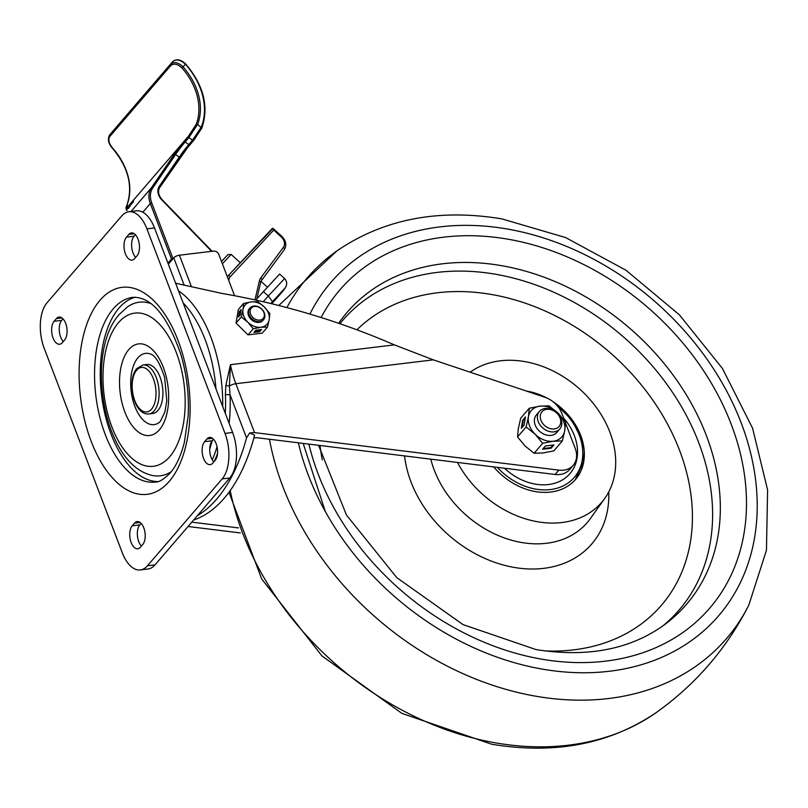 <?xml version="1.0" encoding="UTF-8"?>
<svg xmlns="http://www.w3.org/2000/svg" width="808" height="808" viewBox="0 0 808 808"><rect width="100%" height="100%" fill="white"/><g stroke="black" fill="none" stroke-linecap="round" stroke-linejoin="round"><path stroke-width="1.21" d="M540.956 420.291A11.292 8.686 -139.3 0 1 546.764 409.323A11.292 8.686 -139.3 0 1 560.065 417.978A11.292 8.686 -139.3 0 1 554.258 428.947A11.292 8.686 -139.3 0 1 540.956 420.291M538.229 421.564A13.453 10.353 -139.3 0 1 539.411 411.413A13.453 10.353 -139.3 0 1 550.894 409.181A13.453 10.353 -139.3 0 1 560.994 418.807A13.453 10.353 -139.3 0 1 559.813 428.957A13.453 10.353 -139.3 0 1 548.319 431.189A13.453 10.353 -139.3 0 1 538.229 421.564M559.813 428.957L556.783 432.472A13.453 10.353 -139.3 0 1 551.056 435.391A13.453 10.353 -139.3 0 1 537.078 428.533A13.453 10.353 -139.3 0 1 536.391 414.928L539.411 411.413M534.088 453.278L543.198 452.955L553.813 450.894L562.388 440.916L564.721 430.674L565.56 422.19L558.035 413.141L549.006 405.848L539.895 406.161A20.18 15.524 -139.3 0 1 558.035 413.141A20.18 15.524 -139.3 0 1 564.721 430.674A20.18 15.524 -139.3 0 1 553.288 441.229A20.18 15.524 -139.3 0 1 535.149 434.25A20.18 15.524 -139.3 0 1 528.452 416.716A20.18 15.524 -139.3 0 1 539.895 406.161L529.28 408.232L520.695 418.211L518.362 428.442L517.534 436.936L525.059 445.976L534.088 453.278L542.673 443.299L535.149 434.25L526.119 426.957L517.534 436.936M524.119 425.008L525.493 416.898L522.695 420.16L521.322 428.26L524.119 425.008M529.28 408.232L528.452 416.716L526.119 426.957M545.37 445.986L542.572 449.238L551.106 448.208L553.914 444.945L545.37 445.986M562.388 440.916L553.288 441.229L542.673 443.299M543.158 448.551L550.884 447.622L553.096 445.046M550.884 447.622L551.106 448.208M525.301 418.059L523.291 420.392L522.12 427.331M523.291 420.392L522.695 420.16M252.53 317.15A7.848 6.04 40.7 0 0 262.59 318.968A7.848 6.04 40.7 0 0 261.903 309.434A7.848 6.04 40.7 0 0 251.844 307.616A7.848 6.04 40.7 0 0 252.53 317.15M262.115 309.424A8.969 6.898 -139.3 0 1 263.549 319.685A8.969 6.898 -139.3 0 1 251.389 318.251A8.969 6.898 -139.3 0 1 249.955 307.989A8.969 6.898 -139.3 0 1 262.115 309.424M157.964 410.434A24.664 12.888 83.1 0 1 152.742 413.484L148.945 413.949A24.664 12.888 83.1 0 0 154.177 410.888A24.664 12.888 83.1 0 0 157.812 382.548A24.664 12.888 83.1 0 0 143.026 364.984L146.824 364.519A24.664 12.888 83.1 0 1 161.61 382.093A24.664 12.888 83.1 0 1 157.964 410.434M137.885 357.833A35.875 18.746 -96.9 0 0 133.865 403.596A35.875 18.746 -96.9 0 0 158.913 422.715L160.388 421.332L164.943 411.868L166.791 400.627L164.61 377.417C159.944 363.236 155.277 355.459 150.621 354.086A35.875 18.746 -96.9 0 0 137.885 357.833M171.205 471.731A87.436 45.692 83.1 0 1 147.763 474.114C102.242 458.368 85.355 351.389 119.483 314.191L127.543 306.828A87.436 45.692 83.1 0 1 150.874 303.555M135.522 297.203A93.041 48.621 -96.9 0 0 118.917 308.161A93.041 48.621 -96.9 0 0 104.495 412.211A93.041 48.621 -96.9 0 0 157.802 481.558M212.767 463.115L215.1 460.398A12.332 6.444 -96.9 0 0 216.928 446.228A12.332 6.444 -96.9 0 0 209.535 437.441A12.332 6.444 -96.9 0 0 206.919 438.966L204.586 441.683A12.332 6.444 -96.9 0 0 202.768 455.853A12.332 6.444 -96.9 0 0 210.161 464.64A12.332 6.444 -96.9 0 0 212.767 463.115M213.494 439.239L212.181 440.764A12.332 6.444 -96.9 0 0 213.787 461.924M63.014 318.837L61.691 320.362A12.332 6.444 -96.9 0 0 63.307 341.521M54.106 321.281A12.332 6.444 -96.9 0 0 52.278 335.451A12.332 6.444 -96.9 0 0 59.671 344.238A12.332 6.444 -96.9 0 0 62.287 342.713L64.62 339.996A12.332 6.444 -96.9 0 0 66.438 325.826A12.332 6.444 -96.9 0 0 59.055 317.039A12.332 6.444 -96.9 0 0 56.439 318.564L54.106 321.281L61.691 320.362M141.117 523.382L139.804 524.917A12.332 6.444 -96.9 0 0 141.41 546.077M132.209 525.826A12.332 6.444 -96.9 0 0 130.391 540.007A12.332 6.444 -96.9 0 0 137.784 548.784A12.332 6.444 -96.9 0 0 140.4 547.258L142.733 544.541A12.332 6.444 -96.9 0 0 144.551 530.371A12.332 6.444 -96.9 0 0 137.158 521.584A12.332 6.444 -96.9 0 0 134.552 523.119L132.209 525.826L139.804 524.917M146.915 228.846L225.018 433.401A33.633 17.574 83.1 0 1 222.17 478.902L147.46 565.762A33.633 17.574 83.1 0 1 140.339 569.933A33.633 17.574 83.1 0 1 122.301 552.834L44.188 348.278A33.633 17.574 83.1 0 1 47.036 302.778L121.745 215.918A33.633 17.574 83.1 0 1 128.866 211.746A33.633 17.574 83.1 0 1 146.915 228.846L154.5 227.927L232.613 432.482A33.633 17.574 83.1 0 1 229.765 477.993L155.055 564.853A33.633 17.574 83.1 0 1 147.935 569.014L140.339 569.933M128.866 211.746L136.461 210.827A33.633 17.574 83.1 0 1 154.5 227.927M183.153 302.97A98.647 51.55 83.1 0 1 215.978 388.931A98.647 51.55 -96.9 0 0 183.153 302.97M212.14 440.815A98.647 51.55 83.1 0 1 209.706 449.016A98.647 51.55 -96.9 0 0 212.14 440.815M135.673 257.378A12.332 6.444 83.1 0 1 134.067 236.219L135.38 234.684M136.996 255.853L134.663 258.56A12.332 6.444 83.1 0 1 132.047 260.095A12.332 6.444 83.1 0 1 124.654 251.308A12.332 6.444 83.1 0 1 126.472 237.138L128.815 234.421A12.332 6.444 83.1 0 1 131.421 232.896A12.332 6.444 83.1 0 1 138.814 241.673A12.332 6.444 83.1 0 1 136.996 255.853M193.597 520.039A196.405 102.646 -96.9 0 0 254.611 435.189L249.722 432.906L246.541 437.906L230.017 394.647L225.392 394.718L225.826 385.547L230.442 364.691L229.411 386.002L230.017 394.647A106.494 55.651 83.1 0 1 229.139 423.392M238.542 527.917L191.779 522.15M240.319 532.937L188.042 526.493M197.303 515.726A196.405 102.646 -96.9 0 0 246.541 437.906M565.529 423.059L575.195 448.379A22.422 17.251 -139.3 0 1 573.215 465.297A22.422 17.251 -139.3 0 1 558.843 470.135L254.52 432.613L249.722 432.906M225.826 385.547L229.411 386.002A6.727 2.475 -20.9 0 1 235.845 383.719A67.256 35.148 -96.9 0 1 230.442 364.691L394.385 344.875C338.986 320.897 281.477 303.737 221.847 293.405L175.619 283.244M394.385 344.875L433.3 359.853L544.834 397.243A22.422 17.251 -139.3 0 1 561.823 413.343L564.782 421.099M573.215 465.297L569.489 469.64A22.422 17.251 -139.3 0 1 555.106 474.478L257.035 437.724L253.874 437.916M196.182 124.392A60.529 46.571 40.7 0 0 181.861 67.882C177.437 63.782 173.69 63.075 170.619 65.761L109.918 136.34C107.888 139.562 108.838 143.531 112.756 148.238A60.529 46.571 -139.3 0 1 127.078 204.737C125.381 208.777 125.614 209.454 127.775 206.757L188.476 136.188L196.182 124.392L197.627 124.382L188.89 137.562L182.77 144.814A11.211 0.616 -53.1 0 0 175.609 154.48L152.752 187.941A21.301 16.392 40.7 0 0 151.722 202.899L172.912 258.388L171.498 259.045L167.953 263.166M181.861 67.882L183.032 66.832A61.65 47.44 -139.3 0 1 197.627 124.382L201.758 128.199L193.859 140.198L192.466 140.249L201.263 127.108A66.135 50.884 40.7 0 0 185.295 64.155C180.336 59.59 176.094 58.792 172.569 61.751L111.827 132.381M170.619 65.761L170.337 64.388C173.882 61.418 178.113 62.236 183.032 66.832L185.527 64.175M109.918 136.34L109.615 134.987L172.569 61.751C176.265 58.58 180.628 59.317 185.658 63.943C203.727 85.345 209.121 106.727 201.828 128.068L201.758 128.199M127.583 205.808L127.008 204.868L126.26 209.908M127.775 206.757L128.189 208.131L126.26 209.898L127.048 210.494M211.585 251.328L161.842 199.96A12.332 9.484 -139.3 0 1 159.247 186.365L179.194 157.166A11.211 0.616 126.9 0 1 186.355 147.511L192.466 140.249L188.89 137.562L188.476 136.188M193.748 140.319L187.496 147.753L186.355 147.511M234.552 295.657L218.847 254.53A4.484 3.454 40.7 0 0 213.564 251.086L179.406 255.217L191.243 286.224M168.327 264.145L173.74 257.853A4.484 1.646 -20.9 0 1 179.406 255.217M263.267 301.677L268.296 296.021L272.528 301.606L270.852 303.485M227.795 276.124L273.003 228.361L281.628 236.158L281.063 236.734L273.71 230.098L230.341 276.599A8.969 6.898 40.7 0 0 229.018 279.134L228.725 280.386M230.341 276.599A2.242 1.434 43 0 0 227.775 276.154L227.3 276.69A11.211 8.625 -139.3 0 1 227.563 276.376A11.211 8.625 -139.3 0 1 227.745 276.185A2.242 1.434 43 0 1 227.775 276.154L272.316 228.391L273.71 230.098M221.513 261.519L227.977 254.611L231.149 254.439L222.392 263.822M240.309 262.711L231.149 254.439M282.467 291.698L271.791 303.707L284.759 288.486C287.355 284.921 287.305 281.598 284.608 278.538L279.608 274.033L256.843 298.788M284.608 278.538L268.296 296.021L263.307 291.516M272.528 301.606L285.285 287.82L282.548 291.607M241.309 316.948L242.996 309.555A14.574 11.211 -139.3 0 1 251.258 301.929L243.602 303.424L242.996 309.555A14.574 11.211 -139.3 0 0 247.834 322.22A14.574 11.211 -139.3 0 0 260.934 327.26L267.509 327.028L269.195 319.635L269.801 313.504L264.357 306.969A14.574 11.211 -139.3 0 1 269.195 319.635A14.574 11.211 -139.3 0 1 260.934 327.26L253.268 328.755L248.006 334.876L236.047 323.069L241.309 316.948L247.834 322.22L253.268 328.755M264.357 306.969L257.843 301.707L251.258 301.929A14.574 11.211 -139.3 0 1 264.357 306.969M263.206 320.049A8.969 6.898 -139.3 0 1 259.075 322.392A8.969 6.898 -139.3 0 1 249.571 317.554A8.969 6.898 -139.3 0 1 249.642 308.383M254.56 331.694L259.449 331.108L260.731 329.624M253.975 332.381L259.671 331.694L261.539 329.523L255.843 330.209L253.975 332.381M259.449 331.108L259.671 331.694M267.509 327.028L262.246 333.149L248.006 334.876M243.602 303.424L238.33 309.545L236.047 323.069M241.208 309.464L239.35 311.636L238.431 317.039L240.299 314.868L241.208 309.464M241.016 310.625L239.946 311.868L239.35 311.636M239.946 311.868L239.229 316.1M338.673 323.25A223.846 172.225 -139.3 0 1 501.516 265.66A223.846 172.225 -139.3 0 1 701.213 423.139A223.846 172.225 -139.3 0 1 662.611 626.069L663.227 625.594A221.958 170.771 -139.3 0 0 691.123 424.937A221.958 170.771 -139.3 0 0 495.647 274.266A221.958 170.771 -139.3 0 0 339.936 323.675A221.958 170.771 -139.3 0 1 495.647 274.266A221.958 170.771 -139.3 0 1 691.214 425.129A221.958 170.771 -139.3 0 1 662.954 625.816M457.479 462.439A93.041 71.589 40.7 0 0 537.492 521.746A93.041 71.589 40.7 0 0 604.737 498.425A93.041 71.589 40.7 0 0 602.546 416.908A93.041 71.589 40.7 0 0 524.766 361.6A93.041 71.589 40.7 0 0 470.165 372.205M552.763 401.485A58.287 44.854 -139.3 0 1 574.963 480.083A58.287 44.854 -139.3 0 1 535.351 491.557A58.287 44.854 -139.3 0 1 493.698 466.903M526.432 391.072A58.287 44.854 -139.3 0 1 527.382 391.234A58.287 44.854 -139.3 0 1 547.046 398.102M303.172 443.41L325.25 511.383M563.61 418.029A50.268 38.683 -139.3 0 1 574.811 465.802A50.268 38.683 -139.3 0 1 535.27 484.113A50.268 38.683 -139.3 0 1 504.445 468.226A50.268 38.683 -139.3 0 0 535.27 484.113A50.268 38.683 -139.3 0 0 574.811 465.802A50.268 38.683 -139.3 0 0 563.61 418.029M535.199 472.024A36.047 27.735 40.7 0 0 536.896 472.226A36.047 27.735 40.7 0 1 535.199 472.024M136.653 370.216A22.422 11.716 -96.9 0 0 134.754 400.556A22.422 11.716 -96.9 0 0 151.53 409.171A22.422 11.716 -96.9 0 0 153.429 378.831A22.422 11.716 -96.9 0 0 136.653 370.216M159.408 429.785A46.147 24.119 83.1 0 1 124.866 412.04A46.147 24.119 83.1 0 1 128.785 349.601A46.147 24.119 83.1 0 1 163.317 367.347A46.147 24.119 83.1 0 1 159.408 429.785M118.493 322.644A77.164 40.329 -96.9 0 0 111.948 427.058A77.164 40.329 -96.9 0 0 169.7 456.742A77.164 40.329 -96.9 0 0 176.235 352.328A77.164 40.329 -96.9 0 0 118.493 322.644M132.926 297.324A93.041 48.621 -96.9 0 0 113.221 308.848A93.041 48.621 -96.9 0 0 99.475 415.787A93.041 48.621 -96.9 0 0 155.257 482.063C158.913 482.346 163.893 479.316 170.185 472.973C176.194 466.065 180.921 455.843 184.386 442.299L188.143 416.14C189.203 395.102 186.749 374.457 180.78 354.207C167.377 315.726 151.419 296.758 132.926 297.324M169.195 481.427A104.252 54.479 83.1 0 1 91.183 441.33A104.252 54.479 83.1 0 1 100.01 300.253A104.252 54.479 83.1 0 1 178.023 340.35A104.252 54.479 83.1 0 1 169.195 481.427M212.181 440.764L204.586 441.683M212.433 438.3L206.919 438.966M61.953 317.897L56.439 318.564M140.057 522.453L134.552 523.119M232.613 432.482L225.018 433.401M155.055 564.853L147.46 565.762M229.765 477.993L222.17 478.902M134.067 236.219L126.472 237.138M134.32 233.754L128.815 234.421M178.518 290.829A103.131 53.894 83.1 0 1 222.705 406.555M217.039 446.723A103.131 53.894 83.1 0 1 212.262 459.843M214.211 461.429A103.131 53.894 -96.9 0 0 217.493 453.652M225.301 413.343A103.131 53.894 -96.9 0 0 225.392 394.718M433.3 359.853L235.845 383.719L254.52 432.613M555.106 474.478L558.843 470.135M133.431 202.182L133.179 200.637A12.332 0.677 126.9 0 1 131.3 204.293A1.121 0.717 -145.7 0 0 131.239 204.374M131.3 204.293L133.371 201.02M131.027 211.484L151.389 187.809L174.255 154.348A12.332 0.677 126.9 0 1 182.123 143.723L182.77 144.814M171.498 259.045L150.308 203.555L142.854 212.221M151.722 202.899L150.308 203.555A22.422 17.251 -139.3 0 1 151.389 187.809A1.121 0.717 34.3 0 1 152.752 187.941M174.255 154.348A1.121 0.717 34.3 0 1 175.609 154.48L179.194 157.166A1.121 0.717 34.3 0 1 179.618 158.378L159.732 187.496M184.739 140.531L185.153 141.905L188.729 144.592L190.072 144.612L193.859 140.198M130.522 205.424L128.502 208.373M131.512 202.414L131.926 203.788M109.615 134.987L109.635 134.966C107.343 139.239 108.343 143.733 112.625 148.46C128.341 167.478 133.138 186.274 127.008 204.868M187.456 147.803A12.332 0.677 -53.1 0 0 179.679 158.297M161.842 199.96L162.176 199.717C158.388 195.273 157.56 191.213 159.701 187.547A1.121 0.717 34.3 0 1 159.671 187.587M159.247 186.365A1.121 0.717 34.3 0 1 159.701 187.547L187.496 147.753M111.868 132.33L172.569 61.751M183.941 284.557L173.74 257.853M254.985 299.819L259.368 280.972A13.453 10.353 -139.3 0 1 260.792 277.871L283.396 247.329A2.242 1.434 36.5 0 1 284.264 249.743A2.242 1.434 36.5 0 1 284.224 249.793L261.691 280.235M228.139 278.871A2.242 1.333 13.1 0 1 229.018 279.134M283.396 247.329A8.969 6.898 40.7 0 0 281.063 236.734M259.368 280.972A2.242 1.333 13.1 0 1 260.62 282.568L261.661 280.285A2.242 1.434 36.5 0 1 261.61 280.346M260.792 277.871A2.242 1.434 36.5 0 1 261.661 280.285L284.264 249.743C286.921 245.127 286.042 240.592 281.628 236.158M608.747 491.9A112.676 86.688 -139.3 0 1 514.09 567.408A112.676 86.688 -139.3 0 1 404.555 455.914M430.816 459.146A95.283 73.316 40.7 0 0 521.473 542.481A95.283 73.316 40.7 0 0 590.345 518.595L604.737 498.425M544.38 650.874A205.464 158.085 40.7 0 0 691.9 503.697A205.464 158.085 40.7 0 0 491.587 294.496A205.464 158.085 40.7 0 0 356.964 329.755M320.019 445.491A205.464 158.085 40.7 0 0 322.301 459.873M230.209 490.567A276.528 212.757 40.7 0 0 495.658 742.885A276.528 212.757 40.7 0 0 656.732 712.222C610.06 744.087 555.066 754.763 491.729 744.239L401.919 713.393L321.917 655.894L261.701 579.023L228.977 492.274M656.732 712.222C696.112 684.023 726.796 648.339 748.794 605.182A276.528 212.757 -139.3 0 1 535.795 696.213A276.528 212.757 -139.3 0 1 269.448 439.259M286.911 307.565A276.528 212.757 -139.3 0 1 336.896 250.914C383.568 219.049 438.562 208.373 501.899 218.897L565.55 237.542L625.937 270.205L679.346 314.787L722.463 368.519L752.541 428.109L767.6 489.931L766.449 550.258L748.794 605.182M309.919 314.049A255.681 196.718 -139.3 0 1 507.293 229.018A255.681 196.718 -139.3 0 1 756.561 489.355A255.681 196.718 -139.3 0 1 542.259 669.105A255.681 196.718 -139.3 0 1 298.364 442.824M321.13 317.494A243.966 187.708 -139.3 0 1 508.01 239.198A243.966 187.708 -139.3 0 1 745.865 487.598A243.966 187.708 -139.3 0 1 541.38 659.106A243.966 187.708 -139.3 0 1 308.878 444.117M497.344 467.347A56.045 43.127 40.7 0 0 535.664 489.093A56.045 43.127 40.7 0 0 581.457 463.741A56.045 43.127 40.7 0 0 557.752 406.333M262.893 320.443L263.549 319.685M143.026 364.984L136.855 368.519C126.422 379.851 133.229 415.565 148.945 413.949M212.09 251.268L162.176 199.717M187.476 147.783L190.072 144.602M193.809 140.259L201.828 128.078M256.52 300.152L260.62 282.568M261.014 281.396L267.387 287.143M662.611 626.069C628.775 649.733 586.598 657.581 536.058 649.592L463.014 624.604L396.809 577.67L346.45 515.029L318.584 445.309M336.896 250.914L278.81 305.454M575.326 479.669L583.457 461.924L582.194 440.744L571.892 419.847L554.419 402.849M545.067 397.324L527.957 391.587"/></g></svg>
